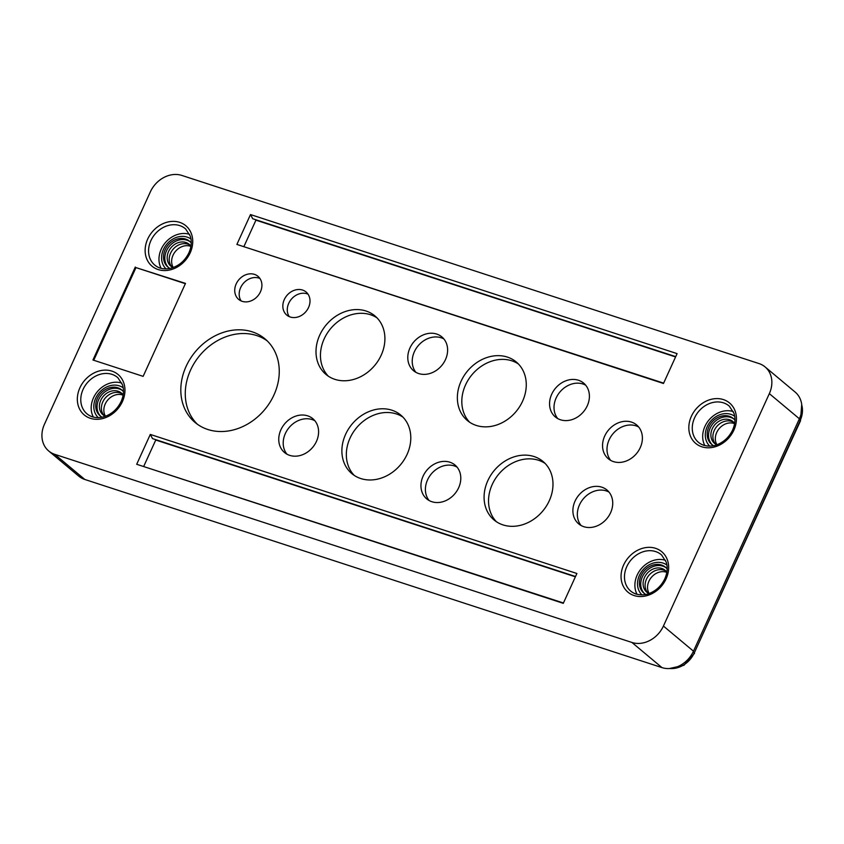 <?xml version="1.0" encoding="UTF-8"?>
<svg xmlns="http://www.w3.org/2000/svg" width="844" height="844" viewBox="0 0 844 844"><rect width="100%" height="100%" fill="white"/><g stroke="black" fill="none" stroke-linecap="round" stroke-linejoin="round"><path stroke-width="1.27" d="M171.965 266.989A14.274 11.827 129.9 0 1 170.572 253.2A14.274 11.827 129.9 0 1 190.174 245.235M104.181 415.733A14.274 11.827 129.9 0 1 102.778 401.944A14.274 11.827 129.9 0 1 122.38 393.979M715.659 444.218A14.274 11.827 129.9 0 1 714.267 430.429A14.274 11.827 129.9 0 1 733.869 422.464M647.875 592.963A14.274 11.827 129.9 0 1 646.472 579.174A14.274 11.827 129.9 0 1 666.074 571.209M98.273 417.643A19.465 16.131 129.9 0 1 97.45 395.013A19.465 16.131 129.9 0 1 119.331 385.845A19.465 16.131 129.9 0 1 123.213 387.829M102.156 417.2A16.869 13.979 129.9 0 1 100.12 415.839A16.869 13.979 129.9 0 1 98.632 396.11A16.869 13.979 129.9 0 1 117.833 387.797A16.869 13.979 129.9 0 1 121.768 389.97A16.869 13.979 129.9 0 1 123.467 391.732M100.805 416.377A16.869 13.979 129.9 0 1 100.246 396.796A16.869 13.979 129.9 0 1 119.162 388.915A16.869 13.979 129.9 0 1 122.412 390.55M191.008 239.084A19.465 16.131 -50.1 0 0 187.115 237.101A19.465 16.131 -50.1 0 0 165.234 246.269A19.465 16.131 -50.1 0 0 166.057 268.898M191.261 242.988A16.869 13.979 -50.1 0 0 189.552 241.226A16.869 13.979 -50.1 0 0 185.617 239.052A16.869 13.979 -50.1 0 0 166.416 247.366A16.869 13.979 -50.1 0 0 167.903 267.094A16.869 13.979 -50.1 0 0 169.939 268.455M190.195 241.806A16.869 13.979 -50.1 0 0 186.946 240.171A16.869 13.979 -50.1 0 0 168.03 248.052A16.869 13.979 -50.1 0 0 168.6 267.632M666.918 565.058A19.465 16.131 -50.1 0 0 663.025 563.075A19.465 16.131 -50.1 0 0 641.145 572.253A19.465 16.131 -50.1 0 0 641.967 594.872M667.171 568.961A16.869 13.979 -50.1 0 0 665.462 567.2A16.869 13.979 -50.1 0 0 661.527 565.026A16.869 13.979 -50.1 0 0 642.326 573.34A16.869 13.979 -50.1 0 0 643.814 593.068A16.869 13.979 -50.1 0 0 645.85 594.44M666.106 567.78A16.869 13.979 -50.1 0 0 662.856 566.145A16.869 13.979 -50.1 0 0 643.94 574.025A16.869 13.979 -50.1 0 0 644.51 593.606M709.762 446.128A19.465 16.131 129.9 0 1 708.939 423.509A19.465 16.131 129.9 0 1 730.82 414.33A19.465 16.131 129.9 0 1 734.702 416.314M713.634 445.695A16.869 13.979 129.9 0 1 711.608 444.324A16.869 13.979 129.9 0 1 710.11 424.595A16.869 13.979 129.9 0 1 729.311 416.282A16.869 13.979 129.9 0 1 733.246 418.455A16.869 13.979 129.9 0 1 734.955 420.217M712.294 444.862A16.869 13.979 129.9 0 1 711.735 425.281A16.869 13.979 129.9 0 1 730.651 417.4A16.869 13.979 129.9 0 1 733.9 419.035M665.505 560.332A23.358 19.359 -50.1 0 0 641.124 568.824A23.358 19.359 -50.1 0 0 637.062 594.313M93.367 417.084A23.358 19.359 129.9 0 1 97.429 391.595A23.358 19.359 129.9 0 1 121.8 383.102M273.952 394.981A54.491 45.175 129.9 0 1 195.07 422.464A54.491 45.175 129.9 0 1 186.123 366.349A54.491 45.175 129.9 0 1 265.005 338.877A54.491 45.175 129.9 0 1 273.952 394.981M267.158 340.818A54.491 45.175 -50.1 0 0 190.575 370.073A54.491 45.175 -50.1 0 0 197.369 424.237M407.082 454.388A38.149 31.618 129.9 0 1 351.864 473.632A38.149 31.618 129.9 0 1 345.597 434.354A38.149 31.618 129.9 0 1 400.816 415.121A38.149 31.618 129.9 0 1 407.082 454.388M402.936 417.105A38.149 31.618 -50.1 0 0 350.049 438.078A38.149 31.618 -50.1 0 0 354.195 475.362M522.552 401.28A38.149 31.618 129.9 0 1 467.333 420.512A38.149 31.618 129.9 0 1 461.077 381.235A38.149 31.618 129.9 0 1 516.296 362.002A38.149 31.618 129.9 0 1 522.552 401.28M518.416 363.986A38.149 31.618 -50.1 0 0 465.529 384.959A38.149 31.618 -50.1 0 0 469.665 422.253M640.248 447.647A22.06 18.283 129.9 0 1 608.313 458.767A22.06 18.283 129.9 0 1 604.694 436.063A22.06 18.283 129.9 0 1 636.619 424.933A22.06 18.283 129.9 0 1 640.248 447.647M638.665 427.011A22.06 18.283 -50.1 0 0 609.146 439.787A22.06 18.283 -50.1 0 0 610.718 460.413M587.255 405.816A22.06 18.283 129.9 0 1 555.331 416.936A22.06 18.283 129.9 0 1 551.702 394.232A22.06 18.283 129.9 0 1 583.637 383.102A22.06 18.283 129.9 0 1 587.255 405.816M585.683 385.18A22.06 18.283 -50.1 0 0 556.154 397.957A22.06 18.283 -50.1 0 0 557.736 418.582M445.474 359.597A22.06 18.283 129.9 0 1 413.549 370.716A22.06 18.283 129.9 0 1 409.931 348.013A22.06 18.283 129.9 0 1 441.855 336.893A22.06 18.283 129.9 0 1 445.474 359.597M443.902 338.961A22.06 18.283 -50.1 0 0 414.372 351.737A22.06 18.283 -50.1 0 0 415.955 372.373M260.448 291.813A15.055 12.481 129.9 0 1 238.662 299.398A15.055 12.481 129.9 0 1 236.193 283.901A15.055 12.481 129.9 0 1 257.979 276.315A15.055 12.481 129.9 0 1 260.448 291.813M259.941 278.488A15.055 12.481 -50.1 0 0 240.645 287.625A15.055 12.481 -50.1 0 0 241.152 300.949M308.545 307.49A15.055 12.481 129.9 0 1 286.76 315.076A15.055 12.481 129.9 0 1 284.291 299.578A15.055 12.481 129.9 0 1 306.077 291.992A15.055 12.481 129.9 0 1 308.545 307.49M308.028 294.176A15.055 12.481 -50.1 0 0 288.743 303.302A15.055 12.481 -50.1 0 0 289.249 316.627M610.592 512.719A22.06 18.283 129.9 0 1 578.657 523.85A22.06 18.283 129.9 0 1 575.038 501.136A22.06 18.283 129.9 0 1 606.963 490.016A22.06 18.283 129.9 0 1 610.592 512.719M609.009 492.094A22.06 18.283 -50.1 0 0 579.49 504.86A22.06 18.283 -50.1 0 0 581.062 525.495M458.651 487.748A22.06 18.283 129.9 0 1 426.716 498.878A22.06 18.283 129.9 0 1 423.097 476.164A22.06 18.283 129.9 0 1 455.022 465.044A22.06 18.283 129.9 0 1 458.651 487.748M457.068 467.122A22.06 18.283 -50.1 0 0 427.549 479.888A22.06 18.283 -50.1 0 0 429.121 500.524M316.447 441.401A22.06 18.283 129.9 0 1 284.523 452.521A22.06 18.283 129.9 0 1 280.894 429.807A22.06 18.283 129.9 0 1 312.829 418.687A22.06 18.283 129.9 0 1 316.447 441.401M314.875 420.766A22.06 18.283 -50.1 0 0 285.346 433.531A22.06 18.283 -50.1 0 0 286.928 454.167M381.193 355.197A38.149 31.618 129.9 0 1 325.974 374.43A38.149 31.618 129.9 0 1 319.718 335.152A38.149 31.618 129.9 0 1 374.926 315.92A38.149 31.618 129.9 0 1 381.193 355.197M377.057 317.903A38.149 31.618 -50.1 0 0 324.17 338.877A38.149 31.618 -50.1 0 0 328.305 376.171M549.275 500.745A38.149 31.618 129.9 0 1 494.056 519.978A38.149 31.618 129.9 0 1 487.8 480.7A38.149 31.618 129.9 0 1 543.009 461.468A38.149 31.618 129.9 0 1 549.275 500.745M545.14 463.451A38.149 31.618 -50.1 0 0 492.252 484.424A38.149 31.618 -50.1 0 0 496.388 521.719M105.268 416.335A14.274 11.827 129.9 0 1 103.126 414.963A14.274 11.827 129.9 0 1 100.774 400.267A14.274 11.827 129.9 0 1 121.441 393.072A14.274 11.827 129.9 0 1 123.161 394.939M123.118 395.161A14.274 11.827 -50.1 0 0 105.226 403.991A14.274 11.827 -50.1 0 0 105.479 416.25M190.944 246.195A14.274 11.827 -50.1 0 0 189.225 244.327A14.274 11.827 -50.1 0 0 168.568 251.523A14.274 11.827 -50.1 0 0 170.91 266.219A14.274 11.827 -50.1 0 0 173.052 267.59M173.263 267.506A14.274 11.827 129.9 0 1 173.02 255.247A14.274 11.827 129.9 0 1 190.913 246.416M666.855 572.169A14.274 11.827 -50.1 0 0 665.135 570.301A14.274 11.827 -50.1 0 0 644.478 577.496A14.274 11.827 -50.1 0 0 646.821 592.193A14.274 11.827 -50.1 0 0 648.962 593.564M649.173 593.49A14.274 11.827 129.9 0 1 648.93 581.231A14.274 11.827 129.9 0 1 666.823 572.39M716.746 444.82A14.274 11.827 129.9 0 1 714.604 443.448A14.274 11.827 129.9 0 1 712.262 428.752A14.274 11.827 129.9 0 1 732.919 421.557A14.274 11.827 129.9 0 1 734.639 423.424M734.607 423.646A14.274 11.827 -50.1 0 0 716.714 432.487A14.274 11.827 -50.1 0 0 716.957 444.746M185.363 283.689L135.979 267.601L93.747 360.261M631.924 642.463L54.765 454.336A25.953 21.511 129.9 0 1 48.709 450.991A25.953 21.511 129.9 0 1 44.447 424.268L150.359 191.862A25.953 21.511 -50.1 0 1 181.861 175.436L759.02 363.574A25.953 21.511 129.9 0 1 765.075 366.908A25.953 21.511 129.9 0 1 769.338 393.631L663.426 626.048A25.953 21.511 -50.1 0 1 631.924 642.463L661.97 667.604L84.811 479.466L54.765 454.336M250.499 214.566L677.088 353.625L663.479 383.482L236.89 244.422L250.499 214.566L252.736 218.754L675.717 356.643M135.314 267.042L92.945 359.998L143.132 376.361L185.501 283.394L135.979 267.601M563.286 603.344L136.696 464.284L150.295 434.428L576.895 573.487L563.286 603.344M765.075 366.908L795.122 392.049A25.953 21.511 -50.1 0 1 799.384 418.772L693.473 651.188A25.953 21.511 129.9 0 1 661.97 667.604M48.709 450.991L78.756 476.132A25.953 21.511 -50.1 0 0 84.811 479.466M236.89 244.422L663.637 383.134M255.247 219.577L255.943 220.157L244.011 246.342M563.444 602.996L136.696 464.284M143.807 466.204L155.75 440.019L155.053 439.439M575.513 576.505L152.542 438.616L150.295 434.428M255.943 220.157L675.58 356.949M189.594 234.358A23.358 19.359 -50.1 0 0 165.213 242.85A23.358 19.359 -50.1 0 0 161.151 268.339M155.75 440.019L575.376 576.811M704.856 445.569A23.358 19.359 129.9 0 1 708.918 420.08A23.358 19.359 129.9 0 1 733.288 411.587M801.8 405.183A23.358 19.359 129.9 0 1 800.186 420.512L800.45 420.924M801.716 404.455L800.46 420.903L694.274 652.918A23.358 19.359 129.9 0 1 670.009 668.522M799.036 419.542L800.186 420.512L694.274 652.918L693.103 651.948M723.424 402.831A23.759 19.697 129.9 0 1 729.364 406.217L733.953 413.286C735.641 418.508 735.198 424.068 732.624 429.976C729.353 436.802 724.352 441.644 717.632 444.482C714.446 446.191 705.299 447.679 698.874 442.657A23.759 19.697 129.9 0 1 694.58 417.864A23.759 19.697 129.9 0 1 723.424 402.831M631.09 591.401C637.515 596.423 646.662 594.936 649.848 593.226C656.569 590.389 661.559 585.546 664.84 578.72C667.414 572.812 667.857 567.252 666.169 562.03L661.569 554.962A23.759 19.697 -50.1 0 0 655.64 551.575A23.759 19.697 -50.1 0 0 626.786 566.609A23.759 19.697 -50.1 0 0 631.09 591.401A23.759 19.697 -50.1 0 0 636.239 594.134M92.545 416.904A23.759 19.697 129.9 0 1 87.396 414.172A23.759 19.697 129.9 0 1 83.092 389.379A23.759 19.697 129.9 0 1 111.946 374.346A23.759 19.697 129.9 0 1 117.875 377.732L122.475 384.79C124.163 390.012 123.72 395.583 121.146 401.491C117.2 409.498 111.218 414.657 103.19 416.968C96.986 418.413 91.722 417.474 87.396 414.172M155.18 265.427C159.505 268.73 164.77 269.669 170.973 268.223C179.002 265.913 184.984 260.754 188.929 252.746C191.504 246.838 191.947 241.268 190.259 236.046L185.669 228.988A23.759 19.697 -50.1 0 0 179.73 225.601A23.759 19.697 -50.1 0 0 150.886 240.635A23.759 19.697 -50.1 0 0 155.18 265.427A23.759 19.697 -50.1 0 0 160.328 268.16M733.879 430.123A26.354 21.849 -50.1 0 0 723.392 399.592A26.354 21.849 -50.1 0 0 691.394 416.271A26.354 21.849 -50.1 0 0 701.87 446.803A26.354 21.849 -50.1 0 0 733.879 430.123M623.611 565.016A26.354 21.849 129.9 0 1 655.609 548.336A26.354 21.849 129.9 0 1 666.085 578.868A26.354 21.849 129.9 0 1 634.087 595.548A26.354 21.849 129.9 0 1 623.611 565.016M79.906 387.786A26.354 21.849 -50.1 0 0 90.392 418.318A26.354 21.849 -50.1 0 0 122.391 401.628A26.354 21.849 -50.1 0 0 111.904 371.107A26.354 21.849 -50.1 0 0 79.906 387.786M190.174 252.883A26.354 21.849 129.9 0 1 158.176 269.574A26.354 21.849 129.9 0 1 147.7 239.042A26.354 21.849 129.9 0 1 179.698 222.362A26.354 21.849 129.9 0 1 190.174 252.883M693.473 651.188L663.426 626.048M799.384 418.772L769.338 393.631M704.023 445.389A23.759 19.697 129.9 0 1 698.874 442.657M669.281 668.564L683.925 665.283L694.538 653.319"/></g></svg>
